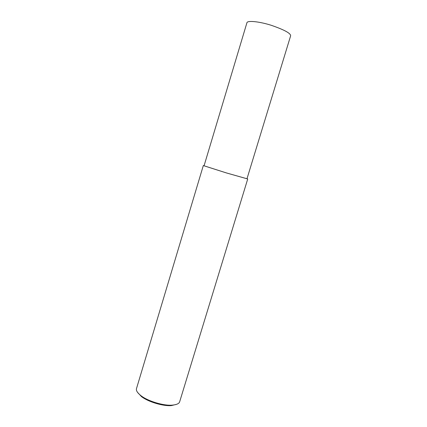 <?xml version="1.0" encoding="UTF-8"?>
<svg xmlns="http://www.w3.org/2000/svg" width="427" height="427" viewBox="0 0 427 427"><rect width="100%" height="100%" fill="white"/><g stroke="black" fill="none" stroke-linecap="round" stroke-linejoin="round"><path stroke-width="0.64" d="M204.085 165.708L203.316 165.575L136.491 388.607C135.935 390.529 137.425 392.888 140.953 395.68C148.004 401.284 163.957 405.949 172.278 405.138C176.751 404.716 179.228 403.558 179.698 401.652L247.719 178.988L247.009 178.673M137.521 392.328L141.417 396.539C148.174 401.914 163.429 406.376 171.403 405.591L176.746 404.284M203.316 165.575L226.385 172.93L247.724 178.982M204.058 165.799L226.358 172.908L246.982 178.758L290.611 35.9C290.936 33.397 284.419 29.837 271.06 25.225C258.388 21.27 247.27 20.453 246.939 22.716L204.058 165.799M140.953 395.68L141.417 396.539M172.278 405.138L171.403 405.591"/></g></svg>
